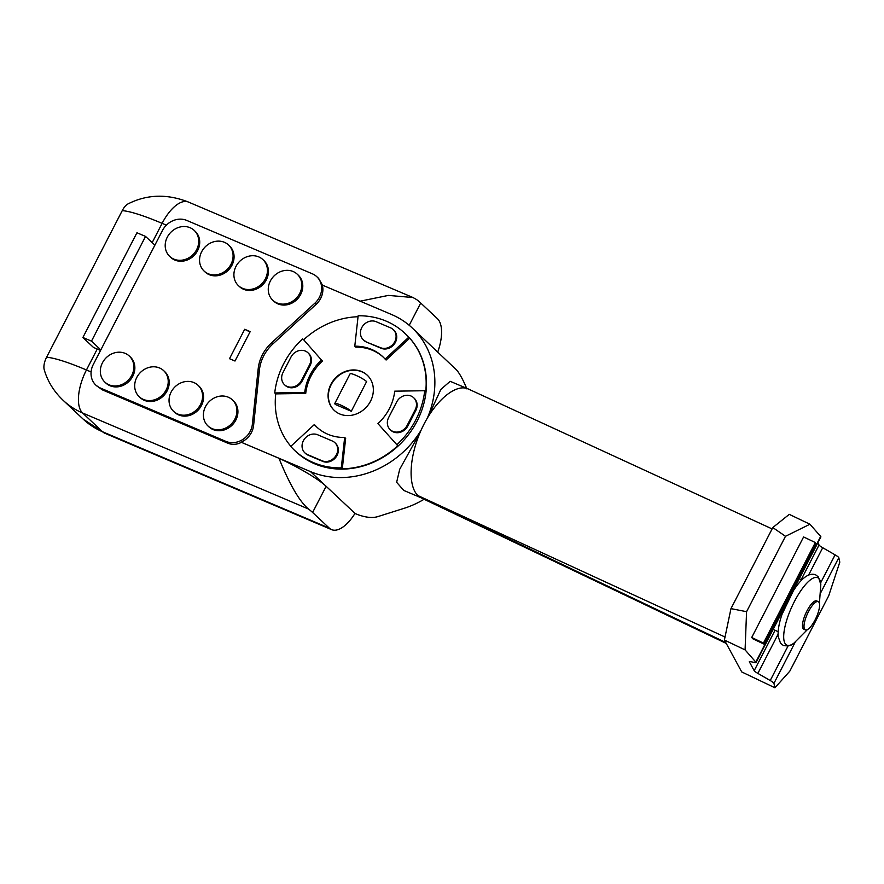 <?xml version="1.0" encoding="UTF-8"?>
<svg xmlns="http://www.w3.org/2000/svg" width="884" height="884" viewBox="0 0 884 884"><rect width="100%" height="100%" fill="white"/><g stroke="black" fill="none" stroke-linecap="round" stroke-linejoin="round"><path stroke-width="1.33" d="M350.108 373.788A9.647 1.403 27.3 0 1 357.302 375.965A9.647 1.403 27.3 0 1 366.617 381.579L351.291 411.27L335.434 404.529A9.647 1.403 -152.7 0 1 334.793 403.48L350.108 373.788M351.291 411.27A9.647 1.403 -152.7 0 0 341.986 405.646A9.647 1.403 -152.7 0 0 334.793 403.48M301.466 380.463A11.26 9.912 133.2 0 1 284.515 384.739A11.26 9.912 133.2 0 1 282.968 372.606L290.991 357.048A11.26 9.912 133.2 0 1 307.952 352.771A11.26 9.912 133.2 0 1 309.488 364.915L301.466 380.463L302.118 381.081A11.26 9.912 133.2 0 1 285.167 385.358L284.515 384.739M332.251 440.972A11.26 9.912 133.2 0 1 334.848 442.652A11.26 9.912 133.2 0 1 335.489 456.288A11.26 9.912 133.2 0 1 322.041 460.763L307.51 454.586A11.26 9.912 133.2 0 1 304.914 452.895A11.26 9.912 133.2 0 1 304.273 439.26A11.26 9.912 133.2 0 1 317.721 434.795L332.251 440.972M396.684 401.977A11.26 9.912 133.2 0 1 413.635 397.701A11.26 9.912 133.2 0 1 415.171 409.844L407.148 425.392A11.26 9.912 133.2 0 1 390.198 429.668A11.26 9.912 133.2 0 1 388.651 417.535L396.684 401.977M334.362 410.496A24.122 21.238 133.2 0 1 333.224 381.336A24.122 21.238 133.2 0 1 361.976 371.855A24.122 21.238 133.2 0 1 367.379 375.324M365.888 341.478A11.26 9.912 133.2 0 1 363.291 339.788A11.26 9.912 133.2 0 1 362.65 326.163A11.26 9.912 133.2 0 1 376.098 321.688L390.629 327.865A11.26 9.912 133.2 0 1 393.225 329.555A11.26 9.912 133.2 0 1 393.866 343.18A11.26 9.912 133.2 0 1 380.418 347.655L366.54 342.086A11.26 9.912 133.2 0 1 363.943 340.406L363.291 339.788M100.555 350.429L97.251 349.025A83.858 12.221 -152.7 0 0 93.516 347.467L82.897 337.489L136.943 232.757L145.54 236.415L91.483 341.136L100.82 349.909L154.877 245.177L145.54 236.415M82.897 337.489L91.483 341.136M270.349 280.99A17.868 15.735 -46.8 0 0 272.802 300.262A17.868 15.735 -46.8 0 0 299.709 293.466A17.868 15.735 -46.8 0 0 297.256 274.206A17.868 15.735 -46.8 0 0 270.349 280.99M205.486 406.662A17.868 15.735 -46.8 0 0 207.939 425.933A17.868 15.735 -46.8 0 0 234.846 419.138A17.868 15.735 -46.8 0 0 232.393 399.877A17.868 15.735 -46.8 0 0 205.486 406.662M235.995 266.382A17.868 15.735 -46.8 0 0 238.437 285.654A17.868 15.735 -46.8 0 0 265.355 278.869A17.868 15.735 -46.8 0 0 262.902 259.598A17.868 15.735 -46.8 0 0 235.995 266.382M171.131 392.054A17.868 15.735 -46.8 0 0 173.573 411.325A17.868 15.735 -46.8 0 0 200.491 404.541A17.868 15.735 -46.8 0 0 198.038 385.269A17.868 15.735 -46.8 0 0 171.131 392.054M201.64 251.785A17.868 15.735 -46.8 0 0 204.082 271.045A17.868 15.735 -46.8 0 0 231 264.261A17.868 15.735 -46.8 0 0 228.547 244.99A17.868 15.735 -46.8 0 0 201.64 251.785M136.777 377.457A17.868 15.735 -46.8 0 0 139.219 396.717A17.868 15.735 -46.8 0 0 166.137 389.932A17.868 15.735 -46.8 0 0 163.684 370.661A17.868 15.735 -46.8 0 0 136.777 377.457M167.286 237.177A17.868 15.735 -46.8 0 0 169.728 256.437A17.868 15.735 -46.8 0 0 196.635 249.653A17.868 15.735 -46.8 0 0 194.193 230.392A17.868 15.735 -46.8 0 0 167.286 237.177M102.422 362.849A17.868 15.735 -46.8 0 0 104.865 382.109A17.868 15.735 -46.8 0 0 131.771 375.324A17.868 15.735 -46.8 0 0 129.329 356.064A17.868 15.735 -46.8 0 0 102.422 362.849M307.952 352.771L308.604 353.39A11.26 9.912 133.2 0 1 310.14 365.523L302.118 381.081M334.848 442.652L335.5 443.271A11.26 9.912 133.2 0 1 336.141 456.895A11.26 9.912 133.2 0 1 322.693 461.371L308.162 455.194A11.26 9.912 133.2 0 1 305.566 453.503L304.914 452.895M413.635 397.701L414.287 398.319A11.26 9.912 133.2 0 1 415.823 410.452L407.8 426.011A11.26 9.912 133.2 0 1 390.85 430.287L390.198 429.668M290.836 446.309A80.411 70.808 133.2 0 1 275.731 393.877L305.72 393.435L304.726 392.496A48.244 42.487 133.2 0 1 321.489 360.042L303.654 339.776A80.411 70.808 133.2 0 1 358.053 316.737M305.72 393.435A48.244 42.487 133.2 0 1 322.483 360.97M396.783 444.829A80.411 70.808 -46.8 0 0 424.707 390.728L394.717 391.17A48.244 42.487 133.2 0 1 377.954 423.635L397.778 445.757A80.411 70.808 133.2 0 1 342.285 468.818L341.29 467.89L344.661 437.469A48.244 42.487 133.2 0 1 327.831 434.254A48.244 42.487 133.2 0 1 316.704 427.005A48.244 42.487 133.2 0 1 314.328 424.574L315.323 425.502A48.244 42.487 133.2 0 0 317.201 427.469M342.285 468.818L345.655 438.398L344.661 437.469M361.666 371.556A24.122 21.238 133.2 0 1 367.225 375.181A24.122 21.238 133.2 0 1 368.584 404.386A24.122 21.238 133.2 0 1 339.765 413.977A24.122 21.238 133.2 0 1 334.207 410.353A24.122 21.238 133.2 0 1 332.848 381.148A24.122 21.238 133.2 0 1 361.666 371.556M383.236 357.136A48.244 42.487 133.2 0 0 372.606 350.351A48.244 42.487 133.2 0 0 355.777 347.136L354.782 346.197A48.244 42.487 133.2 0 1 371.611 349.423A48.244 42.487 133.2 0 1 382.75 356.661A48.244 42.487 133.2 0 1 385.115 359.092L386.109 360.031L409.701 338.207A80.411 70.808 133.2 0 1 425.701 391.656L424.707 390.728M393.225 329.555L393.877 330.163A11.26 9.912 133.2 0 1 394.518 343.799A11.26 9.912 133.2 0 1 381.07 348.263L366.54 342.086M360.186 301.168L388.385 295.411L412.972 297.521L188.447 202.06C167.098 193.684 146.954 194.314 127.981 203.928A11.912 5.37 113 0 0 122.246 210.635L46.576 357.258A11.912 5.37 113 0 0 44.2 369.623C47.581 381.313 53.924 391.579 63.228 400.397A83.858 73.847 -46.8 0 0 82.577 412.983L102.566 431.757A83.858 73.847 133.2 0 1 83.218 419.171L63.228 400.397M154.877 245.177L162.446 230.514A19.061 16.785 133.2 0 1 186.745 220.414L312.417 273.841A19.061 16.785 133.2 0 1 316.803 276.703A19.061 16.785 133.2 0 1 314.837 303.234L271.609 342.793A38.123 33.57 -46.8 0 0 258.183 368.816L252.36 424.276A19.061 16.785 133.2 0 1 225.928 441.403L100.268 387.977A19.061 16.785 133.2 0 1 95.87 385.126A19.061 16.785 133.2 0 1 93.251 364.573L100.82 349.909M297.256 274.206L298.251 275.134A17.868 15.735 133.2 0 1 300.704 294.405A17.868 15.735 133.2 0 1 273.786 301.19L272.802 300.262M232.393 399.877L233.387 400.806A17.868 15.735 133.2 0 1 235.84 420.077A17.868 15.735 133.2 0 1 208.922 426.861L207.939 425.933M262.902 259.598L263.896 260.526A17.868 15.735 133.2 0 1 266.349 279.797A17.868 15.735 133.2 0 1 239.431 286.582L238.437 285.654M198.038 385.269L199.033 386.197A17.868 15.735 133.2 0 1 201.475 405.469A17.868 15.735 133.2 0 1 174.568 412.253L173.573 411.325M228.547 244.99L229.542 245.929A17.868 15.735 133.2 0 1 231.984 265.189A17.868 15.735 133.2 0 1 205.077 271.985L204.082 271.045M163.684 370.661L164.678 371.6A17.868 15.735 133.2 0 1 167.12 390.861A17.868 15.735 133.2 0 1 140.213 397.656L139.219 396.717M194.193 230.392L195.187 231.321A17.868 15.735 133.2 0 1 197.629 250.592A17.868 15.735 133.2 0 1 170.722 257.377L169.728 256.437M129.329 356.064L130.324 356.992A17.868 15.735 133.2 0 1 132.766 376.264A17.868 15.735 133.2 0 1 105.859 383.048L104.865 382.109M235 361.037L229.508 358.694L244.691 329.279L250.183 331.622L235 361.037M249.984 332.008L244.691 329.279M312.616 512.466L329.312 528.146A35.736 16.111 113 0 0 331.544 529.615A35.736 16.111 113 0 0 355.003 513.394L326.13 486.288L312.616 512.466A45.272 6.597 -152.7 0 0 308.483 509.018C297.289 499.692 286.449 476.719 278.979 458.299L241.409 442.332C236.857 444.674 232.348 444.972 227.873 443.227L102.212 389.811L95.87 385.126M385.115 359.092L408.706 337.268A80.411 70.808 -46.8 0 0 404.762 333.213A80.411 70.808 -46.8 0 0 386.209 321.146A80.411 70.808 -46.8 0 0 358.153 315.776L354.782 346.197M321.489 360.042L303.654 339.776M302.659 338.837A80.411 70.808 -46.8 0 0 274.736 392.949L304.726 392.496M275.731 393.877L274.736 392.949M314.328 424.574L290.737 446.398A80.411 70.808 -46.8 0 0 294.681 450.453A80.411 70.808 -46.8 0 0 313.234 462.52A80.411 70.808 -46.8 0 0 341.29 467.89M408.706 337.268L409.701 338.207M241.409 442.332L310.483 471.603L326.13 486.288A45.272 6.597 -152.7 0 0 278.979 458.299M241.244 442.166A19.061 16.785 -46.8 0 0 253.597 425.436L252.36 424.276M427.326 418.121A89.339 78.676 -46.8 0 0 412.176 327.92A89.339 78.676 -46.8 0 0 391.568 314.516L322.317 285.079A19.061 16.785 133.2 0 1 316.074 304.405L272.858 343.964A38.123 33.57 -46.8 0 0 259.421 369.987L253.597 425.436M404.762 333.213L406.065 334.439A80.411 70.808 133.2 0 1 417.082 421.138A80.411 70.808 133.2 0 1 314.538 463.746A80.411 70.808 133.2 0 1 295.985 451.68L294.681 450.453M412.972 297.521L416.596 299.566A45.272 6.597 27.3 0 1 420.718 303.013L409.215 325.301M316.803 276.703L318.649 278.427L322.472 285.134M437.779 351.954A35.736 16.111 113 0 0 437.425 318.693L420.718 303.013M424.099 499.261A89.339 78.676 133.2 0 1 405.491 507.88L377.766 516.632C372.716 518.146 366.352 517.582 358.672 514.941A89.339 78.676 133.2 0 1 355.169 513.56L355.003 513.394M310.483 471.603A89.339 78.676 -46.8 0 0 421.115 430.154M420.872 497.692L403.789 490.432L396.64 482.31L399.69 469.316L420.231 432.154M428.42 416.287L440.851 389.413L450.177 381.313L467.249 388.562M412.176 327.92L456.652 370.053C459.713 373.612 463.128 379.888 466.896 388.905M772.108 528.919L468.321 389.004C455.879 383.081 434.84 400.839 422.11 428C409.237 455.083 407.369 485.857 417.999 495.604L421.458 497.99L726.239 643.419M815.335 542.555L763.444 643.099L764.008 644.116L815.899 543.583L815.335 542.555L803.6 536.953L751.709 637.486L763.444 643.099M817.844 542.798L819.048 545.019A6.696 0.972 -152.7 0 0 822.717 547.726L835.082 554.854A6.696 0.972 27.3 0 1 838.806 557.693L839.8 562.113L828.728 595.75L789.81 671.155L774.936 687.785L741.731 671.939L724.394 640.027L730.969 608.623L746.571 611.695L745.079 649.895L724.394 640.027M751.709 637.486L752.859 638.801L764.008 644.116M785.489 536.29L772.804 527.56L789.257 514.355L809.943 524.223L785.489 536.29L746.571 611.695M772.804 527.56L730.969 608.623M745.079 649.895L755.798 662.105A6.696 0.972 27.3 0 1 756.008 662.591A6.696 0.972 27.3 0 1 755.046 662.635L750.317 661.575A6.696 0.972 -152.7 0 0 749.345 661.608A6.696 0.972 -152.7 0 0 749.389 661.862L754.185 670.691A6.696 0.972 -152.7 0 0 757.853 673.398L770.218 680.525A6.696 0.972 27.3 0 1 773.942 683.365L774.936 687.785M809.943 524.223L820.661 536.433A6.696 0.972 27.3 0 1 820.871 536.919L791.788 593.274M815.103 619.883A15.536 4.774 -65.4 0 1 805.335 629.883A15.536 4.774 -65.4 0 1 808.495 611.629A15.536 4.774 -65.4 0 1 818.264 601.628A15.536 4.774 -65.4 0 1 815.103 619.883M818.264 601.628L816.717 600.921A15.536 4.774 114.6 0 0 806.959 610.921A15.536 4.774 114.6 0 0 803.213 628.712A15.536 4.774 114.6 0 0 803.799 629.187L805.335 629.883M310.14 365.523L309.488 364.915M308.162 455.194L307.51 454.586M322.693 461.371L322.041 460.763M407.8 426.011L407.148 425.392M415.823 410.452L415.171 409.844M381.07 348.263L380.418 347.655M122.246 210.635A83.858 12.221 27.3 0 1 162.115 223.354L152.17 242.636M97.251 349.025L86.444 369.976A83.858 12.221 -152.7 0 0 46.576 357.258M91.096 371.954L86.444 369.976A35.736 16.111 113 0 0 82.577 412.983L308.483 509.018M102.212 389.811L100.268 387.977M227.873 443.227L225.928 441.403M188.447 202.06A35.736 16.111 113 0 0 162.115 223.354L166.369 225.166M329.312 528.146L102.566 431.757A35.736 16.111 113 0 0 104.798 433.226L83.218 419.171M259.421 369.987L258.183 368.816M272.858 343.964L271.609 342.793M316.074 304.405L314.837 303.234M725.698 642.425L417.999 495.604L725.024 637.021M838.806 557.693L820.882 592.435M795.224 642.127L773.942 683.365M820.661 536.433L755.798 662.105M835.082 554.854L820.65 582.821M788.064 645.961L770.218 680.525M819.048 545.019L801.202 579.584M822.717 547.726L808.661 574.965M778.075 634.237L757.853 673.398M775.047 630.27L754.185 670.691M819.413 603.363L820.816 584.457A37.084 11.404 114.6 0 0 819.114 578.81A37.084 11.404 114.6 0 0 794.396 601.551A37.084 11.404 114.6 0 0 785.456 644.005A37.084 11.404 114.6 0 0 794.031 643.055L807.412 629.618M331.544 529.615L104.798 433.226M785.655 605.164L756.008 662.591M799.302 578.722L801.843 579.882M773.135 629.408L778.152 631.695M794.031 643.055C791.744 645.596 788.174 646.392 783.323 645.453L780.572 643.287L778.196 636.591C777.566 628.756 780.252 619.341 782.097 614.17L793.434 590.622C801.744 577.738 809.147 572.467 815.623 574.788L818.374 576.954L820.816 584.457"/></g></svg>
